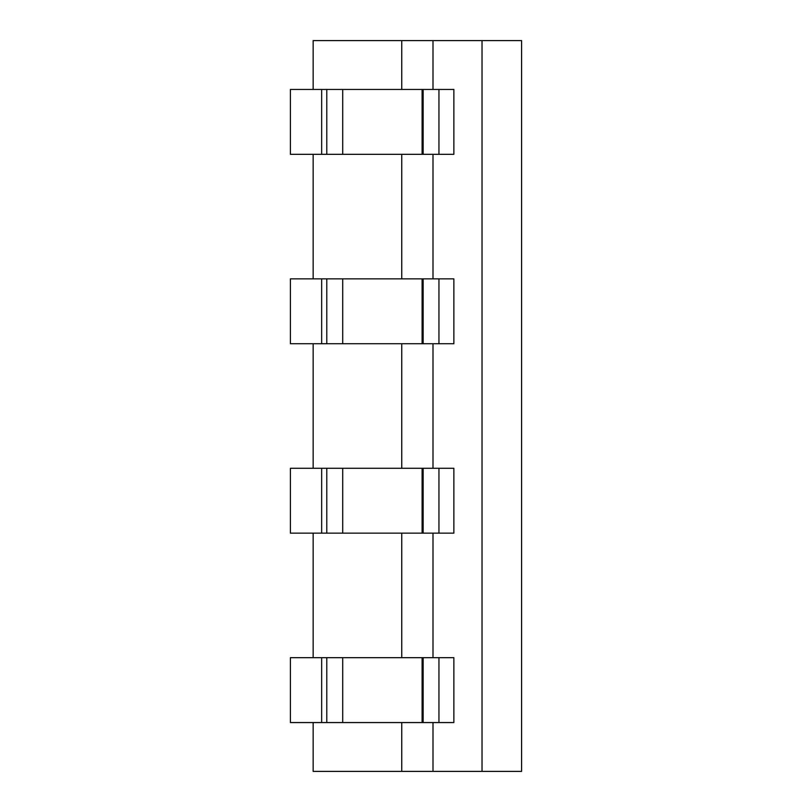 <?xml version="1.0" encoding="UTF-8"?>
<svg xmlns="http://www.w3.org/2000/svg" width="812" height="812" viewBox="0 0 812 812"><rect width="100%" height="100%" fill="white"/><g stroke="black" fill="none" stroke-linecap="round" stroke-linejoin="round"><path stroke-width="1.22" d="M482.034 40.6L482.034 771.4L521.588 771.4L521.588 40.6L313.158 40.6L313.158 89.442M438.947 722.558L438.947 657.679L453.867 657.679L453.867 722.558L423.143 722.558L423.143 657.679L342.715 657.679L342.715 722.558L290.412 722.558L290.412 657.679L321.664 657.679L321.664 722.558M438.947 657.679L423.143 657.679M321.664 657.679L342.715 657.679M423.143 722.558L342.715 722.558M432.999 40.6L432.999 89.442M482.034 771.4L313.158 771.4L313.158 722.558M432.999 722.558L432.999 771.4M432.999 533.149L432.999 657.679M432.999 343.73L432.999 468.27M432.999 154.321L432.999 278.851M401.747 533.149L401.747 657.679M401.747 722.558L401.747 771.4M401.747 343.73L401.747 468.27M401.747 40.6L401.747 89.442M401.747 154.321L401.747 278.851M313.158 154.321L313.158 278.851M313.158 343.73L313.158 468.27M313.158 533.149L313.158 657.679M438.947 154.321L438.947 89.442L453.867 89.442L453.867 154.321L423.143 154.321L423.143 89.442L342.715 89.442L342.715 154.321L290.412 154.321L290.412 89.442L321.664 89.442L321.664 154.321M438.947 89.442L423.143 89.442M321.664 89.442L342.715 89.442M423.143 154.321L342.715 154.321M438.947 533.149L438.947 468.27L453.867 468.27L453.867 533.149L423.143 533.149L423.143 468.27L342.715 468.27L342.715 533.149L290.412 533.149L290.412 468.27L321.664 468.27L321.664 533.149M438.947 468.27L423.143 468.27M321.664 468.27L342.715 468.27M423.143 533.149L342.715 533.149M438.947 343.73L438.947 278.851L453.867 278.851L453.867 343.73L423.143 343.73L423.143 278.851L342.715 278.851L342.715 343.73L290.412 343.73L290.412 278.851L321.664 278.851L321.664 343.73M438.947 278.851L423.143 278.851M321.664 278.851L342.715 278.851M423.143 343.73L342.715 343.73M326.789 657.679L326.789 722.558M422.098 722.558L422.098 657.679M326.789 89.442L326.789 154.321M422.098 154.321L422.098 89.442M326.789 468.27L326.789 533.149M422.098 533.149L422.098 468.27M326.789 278.851L326.789 343.73M422.098 343.73L422.098 278.851"/></g></svg>
